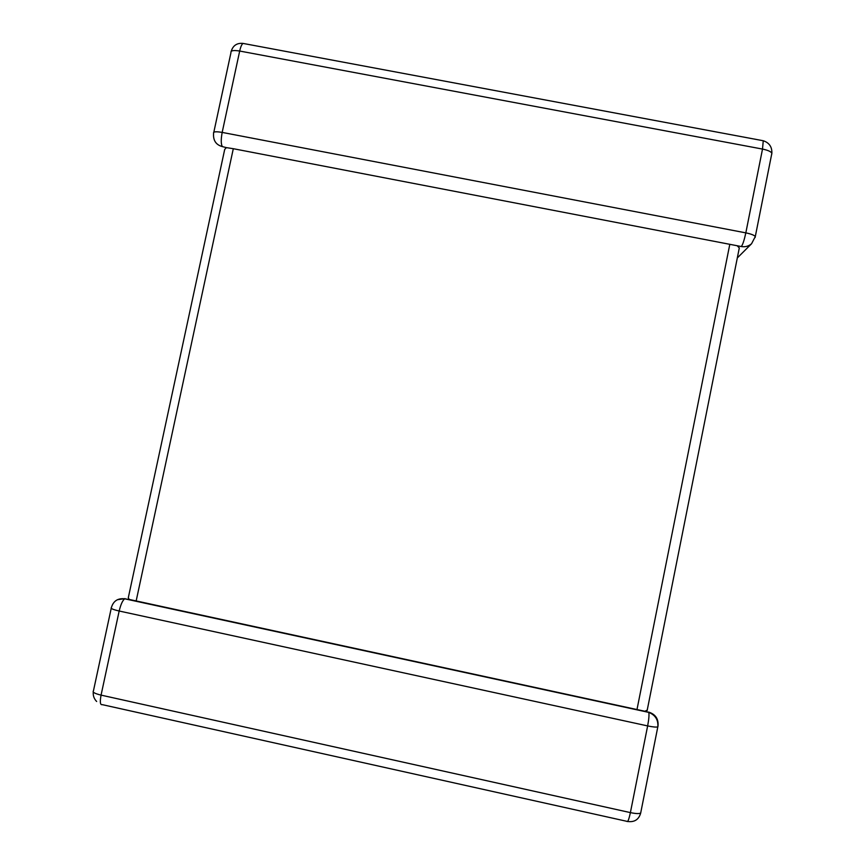<?xml version="1.0" encoding="UTF-8"?>
<svg xmlns="http://www.w3.org/2000/svg" width="865" height="865" viewBox="0 0 865 865"><rect width="100%" height="100%" fill="white"/><g stroke="black" fill="none" stroke-linecap="round" stroke-linejoin="round"><path stroke-width="1.3" d="M644.674 711.214L129.653 599.532M129.112 599.477L124.668 598.796C122.527 600.57 120.7 604.646 119.175 611.014L101.064 695.125L630.39 812.613L647.647 725.919C648.88 719.302 649.258 714.793 648.782 712.392L644.847 711.257M129.188 599.499L128.312 597.693L224.695 149.461L226.371 147.623L233.301 148.704L136.151 601.013M636.986 709.549L729.801 244.319L233.301 148.704M729.801 244.319L741.359 246.547C742.819 244.514 744.3 239.951 745.825 232.869L762.508 149.072L239.692 51.035L222.175 132.41C220.889 139.341 220.932 144.077 222.327 146.596L226.371 147.623M737.456 246.049L739.305 247.92L739.121 248.85M647.323 710.035L645.247 711.106M111.228 608.311L93.431 690.93C92.252 692.195 94.804 693.6 101.064 695.125C99.799 701.969 100.199 705.148 102.265 704.64L626.887 821.328C627.72 822.507 628.887 819.598 630.39 812.613C635.753 813.727 639.181 813.879 640.684 813.046L657.822 726.849C656.394 727.346 652.999 727.033 647.647 725.919L119.175 611.014C112.904 609.555 110.309 608.409 111.39 607.587C113.337 601.024 117.759 598.093 124.668 598.796L648.782 712.392C655.378 715.074 658.384 719.896 657.822 726.849L657.995 726.265C658.698 719.042 655.584 714.317 648.642 712.079M222.327 146.596C216.445 144.963 213.504 141.082 213.514 134.951L213.59 133.286C213.06 131.653 215.926 131.361 222.175 132.41L745.825 232.869C751.101 233.95 754.258 235.183 755.296 236.556L755.145 237.475M628.141 821.545C634.705 822.247 638.889 819.415 640.684 813.046L640.868 812.105M762.638 140.638L763.254 140.746L762.508 149.072C767.774 150.153 770.888 151.537 771.861 153.213L771.894 152.954M213.817 132.226L230.966 52.624C230.533 50.581 233.442 50.04 239.692 51.035C240.654 46.797 241.768 44.256 243.011 43.412L244.146 43.618M771.71 154.338L771.861 153.213C772.099 146.888 769.223 142.736 763.254 140.746L243.011 43.412C236.956 42.839 233.009 45.477 231.193 51.327M741.359 246.547C745.208 247.185 748.603 246.255 751.555 243.757L737.304 257.943M125.079 598.612L117.381 599.726M771.861 153.213L755.296 236.556L751.555 243.757M93.258 692.054C92.955 695.709 94.09 698.855 96.653 701.493M739.305 247.92L647.139 710.565"/></g></svg>
